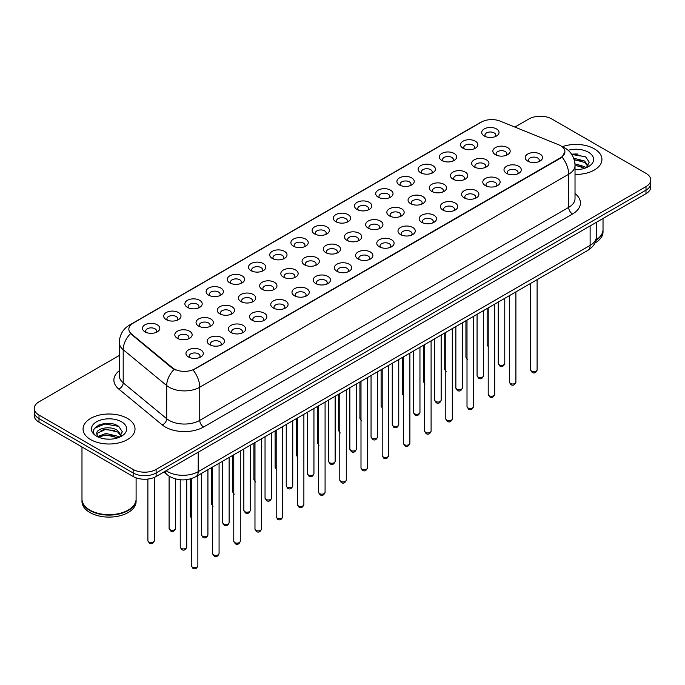 <?xml version="1.0" encoding="UTF-8"?>
<svg xmlns="http://www.w3.org/2000/svg" width="685" height="685" viewBox="0 0 685 685"><rect width="100%" height="100%" fill="white"/><g stroke="black" fill="none" stroke-linecap="round" stroke-linejoin="round"><path stroke-width="1.03" d="M463.051 148.251L463.051 148.251A8.657 5 180 0 1 463.06 141.178A8.657 5 180 0 1 475.304 141.178A8.657 5 180 0 1 475.304 148.251A8.657 5 180 0 1 463.051 148.251M473.883 148.91A5.412 3.125 0 0 0 474.594 147.369A5.412 3.125 0 0 0 473.01 145.151A5.412 3.125 0 0 0 467.11 144.475A5.412 3.125 0 0 0 463.771 147.369A5.412 3.125 0 0 0 464.473 148.91M441.851 160.487L441.851 160.487A8.657 5 180 0 1 441.851 153.423A8.657 5 180 0 1 454.104 153.423A8.657 5 180 0 1 454.104 160.487A8.657 5 180 0 1 441.851 160.487M452.682 161.155A5.412 3.125 0 0 0 453.393 159.605A5.412 3.125 0 0 0 451.8 157.396A5.412 3.125 0 0 0 445.909 156.719A5.412 3.125 0 0 0 442.561 159.605A5.412 3.125 0 0 0 443.272 161.155M420.65 172.731L420.65 172.731A8.657 5 180 0 1 420.65 165.659A8.657 5 180 0 1 432.894 165.659A8.657 5 180 0 1 432.894 172.731A8.657 5 180 0 1 420.65 172.731M431.473 173.391A5.412 3.125 0 0 0 432.184 171.849A5.412 3.125 0 0 0 430.6 169.64A5.412 3.125 0 0 0 424.7 168.964A5.412 3.125 0 0 0 421.361 171.849A5.412 3.125 0 0 0 422.071 173.391M399.449 184.976L399.449 184.976A8.657 5 180 0 1 399.449 177.903A8.657 5 180 0 1 411.694 177.903A8.657 5 180 0 1 411.694 184.976A8.657 5 180 0 1 399.449 184.976M410.272 185.635A5.412 3.125 0 0 0 410.983 184.085A5.412 3.125 0 0 0 409.399 181.876A5.412 3.125 0 0 0 403.499 181.2A5.412 3.125 0 0 0 400.16 184.085A5.412 3.125 0 0 0 400.871 185.635M378.248 197.211L378.248 197.211A8.657 5 180 0 1 378.248 190.139A8.657 5 180 0 1 390.493 190.139A8.657 5 180 0 1 390.493 197.211A8.657 5 180 0 1 378.248 197.211M389.071 197.879A5.412 3.125 0 0 0 389.782 196.33A5.412 3.125 0 0 0 388.198 194.12A5.412 3.125 0 0 0 382.298 193.444A5.412 3.125 0 0 0 378.959 196.33A5.412 3.125 0 0 0 379.67 197.879M357.039 209.456L357.039 209.456A8.657 5 180 0 1 357.039 202.383A8.657 5 180 0 1 369.292 202.383A8.657 5 180 0 1 369.292 209.456A8.657 5 180 0 1 357.039 209.456M367.871 210.115A5.412 3.125 0 0 0 368.581 208.574A5.412 3.125 0 0 0 366.997 206.365A5.412 3.125 0 0 0 361.098 205.68A5.412 3.125 0 0 0 357.758 208.574A5.412 3.125 0 0 0 358.46 210.115M335.838 221.692L335.838 221.692A8.657 5 180 0 1 335.838 214.628A8.657 5 180 0 1 348.091 214.628A8.657 5 180 0 1 348.091 221.692A8.657 5 180 0 1 335.838 221.692M346.67 222.36A5.412 3.125 0 0 0 347.381 220.81A5.412 3.125 0 0 0 345.788 218.601A5.412 3.125 0 0 0 339.897 217.924A5.412 3.125 0 0 0 336.549 220.81A5.412 3.125 0 0 0 337.26 222.36M314.638 233.936L314.638 233.936A8.657 5 180 0 1 314.638 226.863A8.657 5 180 0 1 326.882 226.863A8.657 5 180 0 1 326.882 233.936A8.657 5 180 0 1 314.638 233.936M325.461 234.604A5.412 3.125 0 0 0 326.171 233.054A5.412 3.125 0 0 0 324.587 230.845A5.412 3.125 0 0 0 318.688 230.169A5.412 3.125 0 0 0 315.348 233.054A5.412 3.125 0 0 0 316.059 234.604M293.437 246.18L293.437 246.18A8.657 5 180 0 1 293.437 239.108A8.657 5 180 0 1 305.681 239.108A8.657 5 180 0 1 305.681 246.18A8.657 5 180 0 1 293.437 246.18M304.26 246.84A5.412 3.125 0 0 0 304.971 245.29A5.412 3.125 0 0 0 303.386 243.081A5.412 3.125 0 0 0 297.487 242.404A5.412 3.125 0 0 0 294.148 245.29A5.412 3.125 0 0 0 294.858 246.84M272.236 258.416L272.236 258.416A8.657 5 180 0 1 272.236 251.352A8.657 5 180 0 1 284.481 251.352A8.657 5 180 0 1 284.481 258.416A8.657 5 180 0 1 272.236 258.416M283.059 259.084A5.412 3.125 0 0 0 283.77 257.534A5.412 3.125 0 0 0 282.186 255.325A5.412 3.125 0 0 0 276.286 254.649A5.412 3.125 0 0 0 272.947 257.534A5.412 3.125 0 0 0 273.658 259.084M251.027 270.661L251.027 270.661A8.657 5 180 0 1 251.027 263.588A8.657 5 180 0 1 263.28 263.588A8.657 5 180 0 1 263.28 270.661A8.657 5 180 0 1 251.027 270.661M261.858 271.32A5.412 3.125 0 0 0 262.569 269.779A5.412 3.125 0 0 0 260.985 267.57A5.412 3.125 0 0 0 255.085 266.893A5.412 3.125 0 0 0 251.746 269.779A5.412 3.125 0 0 0 252.448 271.32M229.826 282.905L229.826 282.905A8.657 5 180 0 1 229.826 275.832A8.657 5 180 0 1 242.079 275.832A8.657 5 180 0 1 242.079 282.905A8.657 5 180 0 1 229.826 282.905M240.658 283.564A5.412 3.125 0 0 0 241.368 282.014A5.412 3.125 0 0 0 239.776 279.805A5.412 3.125 0 0 0 233.885 279.129A5.412 3.125 0 0 0 230.537 282.014A5.412 3.125 0 0 0 231.247 283.564M208.625 295.141L208.625 295.141A8.657 5 180 0 1 208.625 288.068A8.657 5 180 0 1 220.87 288.068A8.657 5 180 0 1 220.87 295.141A8.657 5 180 0 1 208.625 295.141M219.448 295.809A5.412 3.125 0 0 0 220.159 294.259A5.412 3.125 0 0 0 218.575 292.05A5.412 3.125 0 0 0 212.675 291.373A5.412 3.125 0 0 0 209.336 294.259A5.412 3.125 0 0 0 210.047 295.809M187.425 307.385L187.425 307.385A8.657 5 180 0 1 187.425 300.313A8.657 5 180 0 1 199.669 300.313A8.657 5 180 0 1 199.669 307.385A8.657 5 180 0 1 187.425 307.385M198.248 308.044A5.412 3.125 0 0 0 198.958 306.503A5.412 3.125 0 0 0 197.374 304.294A5.412 3.125 0 0 0 191.475 303.609A5.412 3.125 0 0 0 188.135 306.503A5.412 3.125 0 0 0 188.846 308.044M166.224 319.621L166.224 319.621A8.657 5 180 0 1 166.224 312.557A8.657 5 180 0 1 178.468 312.557A8.657 5 180 0 1 178.468 319.621A8.657 5 180 0 1 166.224 319.621M177.047 320.289A5.412 3.125 0 0 0 177.757 318.739A5.412 3.125 0 0 0 176.173 316.53A5.412 3.125 0 0 0 170.274 315.853A5.412 3.125 0 0 0 166.934 318.739A5.412 3.125 0 0 0 167.645 320.289M145.014 331.865L145.014 331.865A8.657 5 180 0 1 145.014 324.793A8.657 5 180 0 1 157.267 324.793A8.657 5 180 0 1 157.267 331.865A8.657 5 180 0 1 145.014 331.865M155.846 332.525A5.412 3.125 0 0 0 156.557 330.983A5.412 3.125 0 0 0 154.973 328.774A5.412 3.125 0 0 0 149.073 328.098A5.412 3.125 0 0 0 145.725 330.983A5.412 3.125 0 0 0 146.436 332.525M484.261 136.007L484.261 136.007A8.657 5 180 0 1 484.261 128.934A8.657 5 180 0 1 496.505 128.934A8.657 5 180 0 1 496.505 136.007A8.657 5 180 0 1 484.261 136.007M495.084 136.675A5.412 3.125 0 0 0 495.794 135.125A5.412 3.125 0 0 0 494.21 132.916A5.412 3.125 0 0 0 488.311 132.239A5.412 3.125 0 0 0 484.971 135.125A5.412 3.125 0 0 0 485.682 136.675M474.191 166.917L474.191 166.917A8.657 5 180 0 1 474.191 159.853A8.657 5 180 0 1 486.436 159.853A8.657 5 180 0 1 486.436 166.917A8.657 5 180 0 1 474.191 166.917M485.023 167.585A5.412 3.125 0 0 0 485.725 166.035A5.412 3.125 0 0 0 484.141 163.826A5.412 3.125 0 0 0 478.241 163.15A5.412 3.125 0 0 0 474.902 166.035A5.412 3.125 0 0 0 475.613 167.585M452.99 179.162L452.99 179.162A8.657 5 180 0 1 452.99 172.089A8.657 5 180 0 1 465.235 172.089A8.657 5 180 0 1 465.235 179.162A8.657 5 180 0 1 452.99 179.162M463.813 179.821A5.412 3.125 0 0 0 464.524 178.28A5.412 3.125 0 0 0 462.94 176.071A5.412 3.125 0 0 0 457.041 175.394A5.412 3.125 0 0 0 453.701 178.28A5.412 3.125 0 0 0 454.412 179.821M431.79 191.406L431.79 191.406A8.657 5 180 0 1 431.79 184.333A8.657 5 180 0 1 444.034 184.333A8.657 5 180 0 1 444.034 191.406A8.657 5 180 0 1 431.79 191.406M442.613 192.065A5.412 3.125 0 0 0 443.323 190.516A5.412 3.125 0 0 0 441.739 188.306A5.412 3.125 0 0 0 435.84 187.63A5.412 3.125 0 0 0 432.5 190.516A5.412 3.125 0 0 0 433.211 192.065M410.589 203.642L410.589 203.642A8.657 5 180 0 1 410.589 196.569A8.657 5 180 0 1 422.833 196.569A8.657 5 180 0 1 422.833 203.642A8.657 5 180 0 1 410.589 203.642M421.412 204.31A5.412 3.125 0 0 0 422.123 202.76A5.412 3.125 0 0 0 420.539 200.551A5.412 3.125 0 0 0 414.639 199.874A5.412 3.125 0 0 0 411.3 202.76A5.412 3.125 0 0 0 412.002 204.31M389.38 215.886L389.38 215.886A8.657 5 180 0 1 389.38 208.814A8.657 5 180 0 1 401.633 208.814A8.657 5 180 0 1 401.633 215.886A8.657 5 180 0 1 389.38 215.886M400.211 216.546A5.412 3.125 0 0 0 400.922 215.004A5.412 3.125 0 0 0 399.329 212.795A5.412 3.125 0 0 0 393.438 212.11A5.412 3.125 0 0 0 390.09 215.004A5.412 3.125 0 0 0 390.801 216.546M368.179 228.122L368.179 228.122A8.657 5 180 0 1 368.179 221.058A8.657 5 180 0 1 380.423 221.058A8.657 5 180 0 1 380.423 228.122A8.657 5 180 0 1 368.179 228.122M379.01 228.79A5.412 3.125 0 0 0 379.713 227.24A5.412 3.125 0 0 0 378.129 225.031A5.412 3.125 0 0 0 372.229 224.355A5.412 3.125 0 0 0 368.89 227.24A5.412 3.125 0 0 0 369.6 228.79M346.978 240.367L346.978 240.367A8.657 5 180 0 1 346.978 233.294A8.657 5 180 0 1 359.223 233.294A8.657 5 180 0 1 359.223 240.367A8.657 5 180 0 1 346.978 240.367M357.801 241.026A5.412 3.125 0 0 0 358.512 239.485A5.412 3.125 0 0 0 356.928 237.275A5.412 3.125 0 0 0 351.028 236.599A5.412 3.125 0 0 0 347.689 239.485A5.412 3.125 0 0 0 348.4 241.026M325.777 252.611L325.777 252.611A8.657 5 180 0 1 325.777 245.538A8.657 5 180 0 1 338.022 245.538A8.657 5 180 0 1 338.022 252.611A8.657 5 180 0 1 325.777 252.611M336.6 253.27A5.412 3.125 0 0 0 337.311 251.72A5.412 3.125 0 0 0 335.727 249.511A5.412 3.125 0 0 0 329.827 248.835A5.412 3.125 0 0 0 326.488 251.72A5.412 3.125 0 0 0 327.199 253.27M304.577 264.847L304.577 264.847A8.657 5 180 0 1 304.577 257.783A8.657 5 180 0 1 316.821 257.783A8.657 5 180 0 1 316.821 264.847A8.657 5 180 0 1 304.577 264.847M315.4 265.515A5.412 3.125 0 0 0 316.11 263.965A5.412 3.125 0 0 0 314.526 261.756A5.412 3.125 0 0 0 308.627 261.079A5.412 3.125 0 0 0 305.287 263.965A5.412 3.125 0 0 0 305.99 265.515M283.367 277.091L283.367 277.091A8.657 5 180 0 1 283.367 270.018A8.657 5 180 0 1 295.62 270.018A8.657 5 180 0 1 295.62 277.091A8.657 5 180 0 1 283.367 277.091M294.199 277.75A5.412 3.125 0 0 0 294.91 276.209A5.412 3.125 0 0 0 293.317 274A5.412 3.125 0 0 0 287.426 273.324A5.412 3.125 0 0 0 284.078 276.209A5.412 3.125 0 0 0 284.789 277.75M262.167 289.335L262.167 289.335A8.657 5 180 0 1 262.167 282.263A8.657 5 180 0 1 274.411 282.263A8.657 5 180 0 1 274.411 289.335A8.657 5 180 0 1 262.167 289.335M272.998 289.995A5.412 3.125 0 0 0 273.7 288.445A5.412 3.125 0 0 0 272.116 286.236A5.412 3.125 0 0 0 266.217 285.559A5.412 3.125 0 0 0 262.877 288.445A5.412 3.125 0 0 0 263.588 289.995M240.966 301.571L240.966 301.571A8.657 5 180 0 1 240.966 294.499A8.657 5 180 0 1 253.21 294.499A8.657 5 180 0 1 253.21 301.571A8.657 5 180 0 1 240.966 301.571M251.789 302.239A5.412 3.125 0 0 0 252.5 300.689A5.412 3.125 0 0 0 250.916 298.48A5.412 3.125 0 0 0 245.016 297.804A5.412 3.125 0 0 0 241.677 300.689A5.412 3.125 0 0 0 242.387 302.239M219.765 313.816L219.765 313.816A8.657 5 180 0 1 219.765 306.743A8.657 5 180 0 1 232.009 306.743A8.657 5 180 0 1 232.009 313.816A8.657 5 180 0 1 219.765 313.816M230.588 314.475A5.412 3.125 0 0 0 231.299 312.934A5.412 3.125 0 0 0 229.715 310.716A5.412 3.125 0 0 0 223.815 310.04A5.412 3.125 0 0 0 220.476 312.934A5.412 3.125 0 0 0 221.186 314.475M198.564 326.051L198.564 326.051A8.657 5 180 0 1 198.564 318.987A8.657 5 180 0 1 210.809 318.987A8.657 5 180 0 1 210.809 326.051A8.657 5 180 0 1 198.564 326.051M209.387 326.719A5.412 3.125 0 0 0 210.098 325.169A5.412 3.125 0 0 0 208.514 322.96A5.412 3.125 0 0 0 202.614 322.284A5.412 3.125 0 0 0 199.275 325.169A5.412 3.125 0 0 0 199.977 326.719M177.355 338.296L177.355 338.296A8.657 5 180 0 1 177.355 331.223A8.657 5 180 0 1 189.608 331.223A8.657 5 180 0 1 189.608 338.296A8.657 5 180 0 1 177.355 338.296M188.187 338.955A5.412 3.125 0 0 0 188.897 337.414A5.412 3.125 0 0 0 187.305 335.205A5.412 3.125 0 0 0 181.414 334.528A5.412 3.125 0 0 0 178.066 337.414A5.412 3.125 0 0 0 178.776 338.955M495.392 154.682L495.392 154.682A8.657 5 180 0 1 495.392 147.609A8.657 5 180 0 1 507.645 147.609A8.657 5 180 0 1 507.645 154.682A8.657 5 180 0 1 495.392 154.682M506.224 155.341A5.412 3.125 0 0 0 506.934 153.791A5.412 3.125 0 0 0 505.342 151.582A5.412 3.125 0 0 0 499.451 150.905A5.412 3.125 0 0 0 496.103 153.791A5.412 3.125 0 0 0 496.813 155.341M506.532 173.348L506.532 173.348A8.657 5 180 0 1 506.532 166.275A8.657 5 180 0 1 518.776 166.275A8.657 5 180 0 1 518.776 173.348A8.657 5 180 0 1 506.532 173.348M517.355 174.016A5.412 3.125 0 0 0 518.065 172.466A5.412 3.125 0 0 0 516.481 170.257A5.412 3.125 0 0 0 510.582 169.58A5.412 3.125 0 0 0 507.242 172.466A5.412 3.125 0 0 0 507.953 174.016M485.331 185.592L485.331 185.592A8.657 5 180 0 1 485.331 178.52A8.657 5 180 0 1 497.575 178.52A8.657 5 180 0 1 497.575 185.592A8.657 5 180 0 1 485.331 185.592M496.154 186.251A5.412 3.125 0 0 0 496.865 184.71A5.412 3.125 0 0 0 495.281 182.501A5.412 3.125 0 0 0 489.381 181.816A5.412 3.125 0 0 0 486.042 184.71A5.412 3.125 0 0 0 486.752 186.251M464.13 197.828L464.13 197.828A8.657 5 180 0 1 464.13 190.764A8.657 5 180 0 1 476.375 190.764A8.657 5 180 0 1 476.375 197.828A8.657 5 180 0 1 464.13 197.828M474.953 198.496A5.412 3.125 0 0 0 475.664 196.946A5.412 3.125 0 0 0 474.08 194.737A5.412 3.125 0 0 0 468.18 194.06A5.412 3.125 0 0 0 464.841 196.946A5.412 3.125 0 0 0 465.552 198.496M442.921 210.072L442.921 210.072A8.657 5 180 0 1 442.921 203A8.657 5 180 0 1 455.174 203A8.657 5 180 0 1 455.174 210.072A8.657 5 180 0 1 442.921 210.072M453.753 210.74A5.412 3.125 0 0 0 454.463 209.19A5.412 3.125 0 0 0 452.879 206.981A5.412 3.125 0 0 0 446.98 206.305A5.412 3.125 0 0 0 443.632 209.19A5.412 3.125 0 0 0 444.342 210.74M421.72 222.317L421.72 222.317A8.657 5 180 0 1 421.72 215.244A8.657 5 180 0 1 433.973 215.244A8.657 5 180 0 1 433.973 222.317A8.657 5 180 0 1 421.72 222.317M432.552 222.976A5.412 3.125 0 0 0 433.254 221.435A5.412 3.125 0 0 0 431.67 219.217A5.412 3.125 0 0 0 425.77 218.541A5.412 3.125 0 0 0 422.431 221.435A5.412 3.125 0 0 0 423.142 222.976M400.519 234.553L400.519 234.553A8.657 5 180 0 1 400.519 227.488A8.657 5 180 0 1 412.764 227.488A8.657 5 180 0 1 412.764 234.553A8.657 5 180 0 1 400.519 234.553M411.342 235.22A5.412 3.125 0 0 0 412.053 233.671A5.412 3.125 0 0 0 410.469 231.461A5.412 3.125 0 0 0 404.57 230.785A5.412 3.125 0 0 0 401.23 233.671A5.412 3.125 0 0 0 401.941 235.22M379.319 246.797L379.319 246.797A8.657 5 180 0 1 379.319 239.724A8.657 5 180 0 1 391.563 239.724A8.657 5 180 0 1 391.563 246.797A8.657 5 180 0 1 379.319 246.797M390.142 247.456A5.412 3.125 0 0 0 390.852 245.915A5.412 3.125 0 0 0 389.268 243.706A5.412 3.125 0 0 0 383.369 243.029A5.412 3.125 0 0 0 380.029 245.915A5.412 3.125 0 0 0 380.74 247.456M358.118 259.041L358.118 259.041A8.657 5 180 0 1 358.118 251.969A8.657 5 180 0 1 370.362 251.969A8.657 5 180 0 1 370.362 259.041A8.657 5 180 0 1 358.118 259.041M368.941 259.701A5.412 3.125 0 0 0 369.652 258.151A5.412 3.125 0 0 0 368.068 255.942A5.412 3.125 0 0 0 362.168 255.265A5.412 3.125 0 0 0 358.829 258.151A5.412 3.125 0 0 0 359.539 259.701M336.909 271.277L336.909 271.277A8.657 5 180 0 1 336.909 264.204A8.657 5 180 0 1 349.162 264.204A8.657 5 180 0 1 349.162 271.277A8.657 5 180 0 1 336.909 271.277M347.74 271.945A5.412 3.125 0 0 0 348.451 270.395A5.412 3.125 0 0 0 346.867 268.186A5.412 3.125 0 0 0 340.967 267.51A5.412 3.125 0 0 0 337.619 270.395A5.412 3.125 0 0 0 338.33 271.945M315.708 283.522L315.708 283.522A8.657 5 180 0 1 315.708 276.449A8.657 5 180 0 1 327.961 276.449A8.657 5 180 0 1 327.961 283.522A8.657 5 180 0 1 315.708 283.522M326.539 284.181A5.412 3.125 0 0 0 327.242 282.64A5.412 3.125 0 0 0 325.658 280.43A5.412 3.125 0 0 0 319.758 279.745A5.412 3.125 0 0 0 316.419 282.64A5.412 3.125 0 0 0 317.129 284.181M294.507 295.757L294.507 295.757A8.657 5 180 0 1 294.507 288.693A8.657 5 180 0 1 306.752 288.693A8.657 5 180 0 1 306.752 295.757A8.657 5 180 0 1 294.507 295.757M305.33 296.425A5.412 3.125 0 0 0 306.041 294.875A5.412 3.125 0 0 0 304.457 292.666A5.412 3.125 0 0 0 298.557 291.99A5.412 3.125 0 0 0 295.218 294.875A5.412 3.125 0 0 0 295.929 296.425M273.306 308.002L273.306 308.002A8.657 5 180 0 1 273.306 300.929A8.657 5 180 0 1 285.551 300.929A8.657 5 180 0 1 285.551 308.002A8.657 5 180 0 1 273.306 308.002M284.129 308.67A5.412 3.125 0 0 0 284.84 307.12A5.412 3.125 0 0 0 283.256 304.911A5.412 3.125 0 0 0 277.356 304.234A5.412 3.125 0 0 0 274.017 307.12A5.412 3.125 0 0 0 274.728 308.67M252.106 320.246L252.106 320.246A8.657 5 180 0 1 252.106 313.173A8.657 5 180 0 1 264.35 313.173A8.657 5 180 0 1 264.35 320.246A8.657 5 180 0 1 252.106 320.246M262.929 320.905A5.412 3.125 0 0 0 263.639 319.356A5.412 3.125 0 0 0 262.055 317.146A5.412 3.125 0 0 0 256.156 316.47A5.412 3.125 0 0 0 252.816 319.356A5.412 3.125 0 0 0 253.527 320.905M230.896 332.482L230.896 332.482A8.657 5 180 0 1 230.896 325.418A8.657 5 180 0 1 243.149 325.418A8.657 5 180 0 1 243.149 332.482A8.657 5 180 0 1 230.896 332.482M241.728 333.15A5.412 3.125 0 0 0 242.439 331.6A5.412 3.125 0 0 0 240.855 329.391A5.412 3.125 0 0 0 234.955 328.714A5.412 3.125 0 0 0 231.607 331.6A5.412 3.125 0 0 0 232.318 333.15M209.696 344.726L209.696 344.726A8.657 5 180 0 1 209.696 337.654A8.657 5 180 0 1 221.949 337.654A8.657 5 180 0 1 221.949 344.726A8.657 5 180 0 1 209.696 344.726M220.527 345.386A5.412 3.125 0 0 0 221.229 343.844A5.412 3.125 0 0 0 219.645 341.635A5.412 3.125 0 0 0 213.746 340.959A5.412 3.125 0 0 0 210.406 343.844A5.412 3.125 0 0 0 211.117 345.386M188.495 356.971L188.495 356.971A8.657 5 180 0 1 188.495 349.898A8.657 5 180 0 1 200.739 349.898A8.657 5 180 0 1 200.739 356.971A8.657 5 180 0 1 188.495 356.971M199.318 357.63A5.412 3.125 0 0 0 200.029 356.08A5.412 3.125 0 0 0 198.444 353.871A5.412 3.125 0 0 0 192.545 353.195A5.412 3.125 0 0 0 189.206 356.08A5.412 3.125 0 0 0 189.916 357.63M527.733 161.112L527.733 161.112A8.657 5 180 0 1 527.733 154.039A8.657 5 180 0 1 539.986 154.039A8.657 5 180 0 1 539.986 161.112A8.657 5 180 0 1 527.733 161.112M538.564 161.771A5.412 3.125 0 0 0 539.275 160.221A5.412 3.125 0 0 0 537.682 158.012A5.412 3.125 0 0 0 531.791 157.336A5.412 3.125 0 0 0 528.443 160.221A5.412 3.125 0 0 0 529.154 161.771M558.695 144.783A14.616 8.434 180 0 1 560.647 145.734A14.616 8.434 180 0 1 564.928 151.693A14.616 8.434 180 0 1 560.647 157.661L194.771 368.898A14.616 8.434 180 0 1 172.466 367.776L131.486 333.98A14.616 8.434 180 0 1 128.84 329.142A14.616 8.434 180 0 1 133.121 323.174L481.452 122.067A14.616 8.434 180 0 1 500.17 121.125L558.695 144.783M594.332 148.825A25.979 15.001 0 0 0 562.308 146.667A25.979 15.001 0 0 1 594.332 148.825A25.979 15.001 0 0 1 601.935 159.434A25.979 15.001 0 0 0 594.332 148.825M127.41 418.398A25.979 15.001 0 0 0 99.102 415.144A25.979 15.001 0 0 0 83.065 428.998A25.979 15.001 0 0 0 90.668 439.607A25.979 15.001 0 0 0 118.984 442.861A25.979 15.001 0 0 0 135.022 428.998A25.979 15.001 0 0 0 127.41 418.398A25.979 15.001 0 0 0 99.102 415.144A25.979 15.001 0 0 0 83.065 428.998A25.979 15.001 0 0 0 90.668 439.607A25.979 15.001 0 0 0 118.984 442.861A25.979 15.001 0 0 0 135.022 428.998A25.979 15.001 0 0 0 127.41 418.398M564.928 151.693L562.068 157.07L560.647 158.098L193.127 370.071A18.94 10.934 60 0 1 199.746 387.239A21.646 12.501 180 0 1 169.126 387.239A21.646 12.501 180 0 1 166.703 385.569L123.197 349.701A21.646 12.501 180 0 1 119.284 342.534L119.284 375.68A21.646 12.501 0 0 0 123.197 382.846L166.703 418.715A21.646 12.501 0 0 0 169.126 420.384A21.646 12.501 0 0 0 199.746 420.384L568.687 207.375A21.646 12.501 0 0 0 575.023 198.539L575.023 165.393A21.646 12.501 180 0 1 568.687 174.23A18.94 10.934 -120 0 0 562.068 157.07M119.284 355.472L39.002 401.821A16.235 9.376 0 0 0 34.25 408.448L34.25 415.521A16.235 9.376 0 0 0 39.002 422.148L133.155 476.503L133.155 472.975A16.235 9.376 0 0 0 156.12 472.975L645.998 190.147A16.235 9.376 0 0 0 650.75 183.511A16.235 9.376 0 0 1 645.998 190.147L156.12 472.975A16.235 9.376 0 0 1 133.155 472.975L39.002 418.612L133.155 472.975L133.155 469.439A16.235 9.376 0 0 0 156.12 469.439L645.998 186.611A16.235 9.376 0 0 0 650.75 179.975A16.235 9.376 0 0 0 645.998 173.348L551.845 118.993A16.235 9.376 0 0 0 528.88 118.993L514.889 127.076M34.25 411.985A16.235 9.376 0 0 0 39.002 418.612A16.235 9.376 0 0 1 34.25 411.985M175.754 370.071L172.466 368.41L130.501 333.629A18.94 12.672 129.5 0 0 123.197 349.701L123.197 382.846A5.412 3.622 -50.5 0 1 118.77 389.054A27.066 15.627 180 0 1 119.284 370.722M575.023 174.418A25.979 15.001 0 0 0 601.935 159.434A25.979 15.001 0 0 1 575.023 174.418M34.25 408.448A16.235 9.376 0 0 0 39.002 415.084L133.155 469.439M111.21 423.638A21.646 12.501 0 0 0 98.537 425.145M578.123 154.065A21.646 12.501 0 0 0 571.615 154.253M133.155 476.503A16.235 9.376 0 0 0 156.12 476.503L645.998 193.675A16.235 9.376 0 0 0 650.75 187.048L650.75 179.975M596.053 239.938A27.066 15.627 0 0 0 603.023 229.475L603.023 218.489M595.916 240.469A27.066 15.627 0 0 0 603.023 229.92A27.066 15.627 0 0 0 603.014 229.698M594.922 243.047A27.066 15.627 0 0 0 603.023 231.907L603.023 229.92M575.023 169.426L577.13 169.597M574.963 163.818L584.605 166.643L586.043 167.791M575.023 165.222L584.87 168.227M573.679 158.209L584.605 161.035L588.124 165.89M574.158 159.605L584.605 162.431L587.85 166.249M575.023 169.606A17.647 10.189 0 0 0 588.432 166.635A17.647 10.189 0 0 0 588.432 152.224A17.647 10.189 0 0 0 568.13 150.298M586.454 167.619L589.22 162.191L585.726 156.925L571.401 153.945M571.744 154.45L585.487 156.762M574.253 159.922L581.582 160.889M575.023 165.539L581.582 166.498M128.086 510.145A26.792 15.464 0 0 1 127.984 510.205A26.792 15.464 0 0 1 90.095 510.205L89.906 510.094A27.066 15.627 0 0 0 128.181 510.094A27.066 15.627 0 0 0 136.101 499.048L136.101 477.856M81.986 499.271A27.066 15.627 0 0 0 81.977 499.485A27.066 15.627 0 0 0 89.906 510.539A27.066 15.627 0 0 0 119.395 513.921A27.066 15.627 0 0 0 136.101 499.485A27.066 15.627 0 0 0 136.101 499.271M81.977 499.485L81.977 501.48A27.066 15.627 0 0 0 89.906 512.526A27.066 15.627 0 0 0 119.395 515.908A27.066 15.627 0 0 0 136.101 501.48L136.101 499.485M106.089 439.042L110.208 439.171M97.998 436.456L105.875 433.451L117.692 436.217L119.13 437.364M98.717 437.21L105.875 434.855L117.957 437.792M98.118 437.004L96.85 434.042A12.236 7.064 0 0 0 98.828 437.313M121.211 435.454L117.692 430.6C110.353 425.12 95.241 428.502 96.85 434.042L96.808 433.502M96.885 434.213L97.227 433.297L105.875 429.238L117.692 432.004L120.928 435.823M119.541 437.193L122.307 431.764L118.813 426.49C106.432 417.593 84.426 429.315 97.133 436.508L97.758 436.893M121.519 421.797A17.647 10.189 0 0 0 96.568 421.797A17.647 10.189 0 0 0 96.568 436.208A17.647 10.189 0 0 0 121.519 436.208A17.647 10.189 0 0 0 121.519 421.797M81.977 446.962L81.977 499.048A27.066 15.627 0 0 0 89.906 510.094L90.095 510.205M94.547 428.262L104.916 424.006L118.573 426.335M101.02 430.326L104.916 429.623L114.66 430.454M101.02 435.943L104.916 435.232L114.66 436.071M194.771 368.898L194.771 369.335M172.466 367.776L172.466 368.41M131.486 333.98L131.486 334.623M560.647 157.661L560.647 158.098M203.573 427.012A5.412 3.125 60 0 1 199.746 420.384L199.746 387.239L568.687 174.23L568.687 207.375A5.412 3.125 60 0 0 572.514 214.011L203.573 427.012A27.066 15.627 180 0 1 165.299 427.012A27.066 15.627 180 0 1 162.268 424.923L118.77 389.054M575.023 165.393C574.664 157.61 571.239 151.77 564.765 147.883L562.025 146.556A18.94 8.871 112 0 0 561.777 146.462M131.511 324.279A18.94 10.934 -120 0 0 129.551 325.024C123.077 328.911 119.652 334.742 119.284 342.534M129.551 325.024L479.868 122.769A18.94 10.934 60 0 1 481.298 122.161M174.084 369.421A18.94 12.672 129.5 0 0 166.703 385.569L166.703 418.715A5.412 3.622 -50.5 0 1 162.268 424.923M575.023 193.581A27.066 15.627 180 0 1 572.514 214.011M156.12 469.439L156.12 476.503M645.998 186.611L645.998 193.675M39.002 415.084L39.002 422.148M166.147 470.715A21.646 12.501 0 0 0 167.602 471.648A21.646 12.501 0 0 0 198.213 471.648L590.119 245.384A21.646 12.501 0 0 0 596.455 236.548C596.618 241.916 593.758 246.514 587.876 250.342L195.97 476.606A10.823 6.251 60 0 0 198.213 471.648L198.213 452.203M590.119 225.939L590.119 245.384A10.823 6.251 60 0 1 587.876 250.342M165.265 471.22A10.823 7.244 129.5 0 0 167.157 474.748L163.869 472.033M537.108 369.874C536.038 372.794 534.377 373.65 532.125 372.434L530.61 369.874A3.245 1.875 0 0 0 531.56 371.201A3.245 1.875 0 0 0 535.105 371.604A3.245 1.875 0 0 0 537.108 369.874L537.108 279.651M499.219 364.771A3.245 1.875 0 0 0 502.764 365.173A3.245 1.875 0 0 0 504.768 363.444C503.698 366.364 502.036 367.22 499.785 366.013L498.269 363.444A3.245 1.875 0 0 0 499.219 364.771M488.645 347.338L487.138 344.769A3.245 1.875 0 0 0 488.088 346.096A3.245 1.875 0 0 0 488.208 346.165M515.899 382.119C514.837 385.038 513.176 385.895 510.916 384.679L509.409 382.119A3.245 1.875 0 0 0 510.359 383.437A3.245 1.875 0 0 0 513.896 383.848A3.245 1.875 0 0 0 515.899 382.119L515.899 291.896M494.698 394.354C493.628 397.274 491.967 398.131 489.715 396.923L488.208 394.354A3.245 1.875 0 0 0 489.158 395.682A3.245 1.875 0 0 0 492.695 396.093A3.245 1.875 0 0 0 494.698 394.354L494.698 304.131M473.498 406.599C472.427 409.519 470.766 410.375 468.514 409.159L467.007 406.599A3.245 1.875 0 0 0 467.958 407.926A3.245 1.875 0 0 0 471.494 408.328A3.245 1.875 0 0 0 473.498 406.599L473.498 316.376M452.297 418.835C451.227 421.763 449.565 422.611 447.314 421.403L445.798 418.835A3.245 1.875 0 0 0 446.748 420.162A3.245 1.875 0 0 0 450.293 420.573A3.245 1.875 0 0 0 452.297 418.835L452.297 328.612M478.019 377.007A3.245 1.875 0 0 0 481.555 377.418A3.245 1.875 0 0 0 483.567 375.688C482.497 378.608 480.836 379.464 478.584 378.248L477.068 375.688A3.245 1.875 0 0 0 478.019 377.007M456.818 389.251A3.245 1.875 0 0 0 460.354 389.662A3.245 1.875 0 0 0 462.358 387.924C461.288 390.844 459.635 391.7 457.374 390.493L455.867 387.924A3.245 1.875 0 0 0 456.818 389.251M435.617 401.496A3.245 1.875 0 0 0 439.153 401.898A3.245 1.875 0 0 0 441.157 400.168C440.087 403.088 438.426 403.944 436.174 402.729L434.667 400.168A3.245 1.875 0 0 0 435.617 401.496M431.096 431.079C430.026 433.999 428.365 434.855 426.113 433.648L424.597 431.079A3.245 1.875 0 0 0 425.548 432.406A3.245 1.875 0 0 0 429.093 432.809A3.245 1.875 0 0 0 431.096 431.079L431.096 340.856M409.887 443.323C408.825 446.243 407.164 447.099 404.903 445.884L403.397 443.323A3.245 1.875 0 0 0 404.347 444.651A3.245 1.875 0 0 0 407.883 445.053A3.245 1.875 0 0 0 409.887 443.323L409.887 353.1M388.686 455.559C387.616 458.479 385.955 459.335 383.703 458.128L382.196 455.559A3.245 1.875 0 0 0 383.146 456.886A3.245 1.875 0 0 0 386.683 457.297A3.245 1.875 0 0 0 388.686 455.559L388.686 365.336M414.416 413.731A3.245 1.875 0 0 0 417.953 414.142A3.245 1.875 0 0 0 419.956 412.413C418.886 415.333 417.225 416.18 414.973 414.973L413.457 412.413A3.245 1.875 0 0 0 414.416 413.731M393.207 425.976A3.245 1.875 0 0 0 396.752 426.378A3.245 1.875 0 0 0 398.756 424.649C397.685 427.568 396.024 428.425 393.772 427.217L392.257 424.649A3.245 1.875 0 0 0 393.207 425.976M372.006 438.22A3.245 1.875 0 0 0 375.543 438.623A3.245 1.875 0 0 0 377.555 436.893C376.485 439.813 374.823 440.669 372.571 439.453L371.056 436.893A3.245 1.875 0 0 0 372.006 438.22M367.485 467.804C366.415 470.723 364.754 471.58 362.502 470.364L360.995 467.804A3.245 1.875 0 0 0 361.945 469.131A3.245 1.875 0 0 0 365.482 469.533A3.245 1.875 0 0 0 367.485 467.804L367.485 377.581M346.285 480.048C345.214 482.968 343.553 483.824 341.301 482.608L339.786 480.048A3.245 1.875 0 0 0 340.736 481.367A3.245 1.875 0 0 0 344.281 481.778A3.245 1.875 0 0 0 346.285 480.048L346.285 389.825M325.084 492.284C324.014 495.204 322.352 496.06 320.1 494.853L318.585 492.284A3.245 1.875 0 0 0 319.535 493.611A3.245 1.875 0 0 0 323.08 494.022A3.245 1.875 0 0 0 325.084 492.284L325.084 402.061M303.875 504.528C302.813 507.448 301.152 508.304 298.891 507.088L297.384 504.528A3.245 1.875 0 0 0 298.335 505.855A3.245 1.875 0 0 0 301.871 506.258A3.245 1.875 0 0 0 303.875 504.528L303.875 414.305M282.674 516.764C281.603 519.692 279.942 520.54 277.69 519.333L276.183 516.764A3.245 1.875 0 0 0 277.134 518.091A3.245 1.875 0 0 0 280.67 518.502A3.245 1.875 0 0 0 282.674 516.764L282.674 426.541M350.806 450.456A3.245 1.875 0 0 0 354.342 450.867A3.245 1.875 0 0 0 356.346 449.129C355.275 452.057 353.614 452.905 351.362 451.698L349.855 449.129A3.245 1.875 0 0 0 350.806 450.456M329.605 462.7A3.245 1.875 0 0 0 333.141 463.103A3.245 1.875 0 0 0 335.145 461.373C334.075 464.293 332.413 465.149 330.161 463.942L328.654 461.373A3.245 1.875 0 0 0 329.605 462.7M308.404 474.936A3.245 1.875 0 0 0 311.94 475.347A3.245 1.875 0 0 0 313.944 473.618C312.874 476.537 311.213 477.394 308.961 476.178L307.445 473.618A3.245 1.875 0 0 0 308.404 474.936M287.195 487.181A3.245 1.875 0 0 0 290.74 487.592A3.245 1.875 0 0 0 292.743 485.853C291.673 488.773 290.012 489.629 287.76 488.422L286.244 485.853A3.245 1.875 0 0 0 287.195 487.181M265.994 499.425A3.245 1.875 0 0 0 269.53 499.827A3.245 1.875 0 0 0 271.543 498.098C270.472 501.018 268.811 501.874 266.559 500.658L265.044 498.098A3.245 1.875 0 0 0 265.994 499.425M261.473 529.008C260.403 531.928 258.742 532.784 256.49 531.577L254.974 529.008A3.245 1.875 0 0 0 255.933 530.336A3.245 1.875 0 0 0 259.469 530.738A3.245 1.875 0 0 0 261.473 529.008L261.473 438.785M240.272 541.253C239.202 544.173 237.541 545.029 235.289 543.813L233.773 541.253A3.245 1.875 0 0 0 234.724 542.58A3.245 1.875 0 0 0 238.269 542.982A3.245 1.875 0 0 0 240.272 541.253L240.272 451.03M219.072 553.489C218.001 556.408 216.34 557.265 214.088 556.057L212.573 553.489A3.245 1.875 0 0 0 213.523 554.816A3.245 1.875 0 0 0 217.059 555.227A3.245 1.875 0 0 0 219.072 553.489L219.072 463.265M197.862 565.733C196.8 568.653 195.139 569.509 192.879 568.293L191.372 565.733A3.245 1.875 0 0 0 192.322 567.06A3.245 1.875 0 0 0 195.859 567.463A3.245 1.875 0 0 0 197.862 565.733L197.862 475.51M244.793 511.661A3.245 1.875 0 0 0 248.33 512.072A3.245 1.875 0 0 0 250.333 510.342C249.263 513.262 247.602 514.11 245.35 512.902L243.843 510.342A3.245 1.875 0 0 0 244.793 511.661M223.593 523.905A3.245 1.875 0 0 0 227.129 524.308A3.245 1.875 0 0 0 229.133 522.578C228.062 525.498 226.401 526.354 224.149 525.147L222.642 522.578A3.245 1.875 0 0 0 223.593 523.905M202.383 536.149A3.245 1.875 0 0 0 205.928 536.552A3.245 1.875 0 0 0 207.932 534.822C206.861 537.742 205.2 538.598 202.948 537.382L201.433 534.822A3.245 1.875 0 0 0 202.383 536.149M181.182 548.385A3.245 1.875 0 0 0 184.727 548.796A3.245 1.875 0 0 0 186.731 547.058C185.661 549.978 184 550.834 181.748 549.627L180.232 547.058A3.245 1.875 0 0 0 181.182 548.385M467.444 359.582L465.928 357.013A3.245 1.875 0 0 0 466.879 358.341A3.245 1.875 0 0 0 467.007 358.409M446.243 371.818L444.728 369.258A3.245 1.875 0 0 0 445.678 370.585A3.245 1.875 0 0 0 445.798 370.645M425.042 384.062L423.527 381.494A3.245 1.875 0 0 0 424.477 382.821A3.245 1.875 0 0 0 424.597 382.889M403.833 396.298L402.326 393.738A3.245 1.875 0 0 0 403.277 395.065A3.245 1.875 0 0 0 403.397 395.134M382.632 408.543L381.125 405.982A3.245 1.875 0 0 0 382.076 407.301A3.245 1.875 0 0 0 382.196 407.369M361.432 420.787L359.916 418.218A3.245 1.875 0 0 0 360.867 419.545A3.245 1.875 0 0 0 360.995 419.614M340.231 433.023L338.715 430.463A3.245 1.875 0 0 0 339.666 431.79A3.245 1.875 0 0 0 339.786 431.85M319.022 445.267L317.515 442.698A3.245 1.875 0 0 0 318.465 444.026A3.245 1.875 0 0 0 318.585 444.094M297.821 457.512L296.314 454.943A3.245 1.875 0 0 0 297.264 456.27A3.245 1.875 0 0 0 297.384 456.338M276.62 469.747L275.113 467.187A3.245 1.875 0 0 0 276.064 468.514A3.245 1.875 0 0 0 276.183 468.574M255.419 481.992L253.904 479.423A3.245 1.875 0 0 0 254.854 480.75A3.245 1.875 0 0 0 254.974 480.819M234.219 494.228L232.703 491.667A3.245 1.875 0 0 0 233.653 492.994A3.245 1.875 0 0 0 233.773 493.063M213.009 506.472L211.502 503.912A3.245 1.875 0 0 0 212.453 505.23A3.245 1.875 0 0 0 212.573 505.299M191.809 518.716L190.302 516.147A3.245 1.875 0 0 0 191.252 517.475A3.245 1.875 0 0 0 191.372 517.543M170.051 529.719A3.245 1.875 0 0 0 173.588 530.121A3.245 1.875 0 0 0 175.591 528.392C174.521 531.312 172.86 532.168 170.608 530.952L169.101 528.392A3.245 1.875 0 0 0 170.051 529.719M148.842 541.955A3.245 1.875 0 0 0 152.387 542.366A3.245 1.875 0 0 0 154.39 540.628C153.32 543.556 151.659 544.404 149.407 543.196L147.891 540.628A3.245 1.875 0 0 0 148.842 541.955M479.868 122.769L483.336 121.151M195.97 476.606C187.262 480.981 178.554 480.981 169.837 476.606L167.157 474.748M596.455 236.548L596.455 222.274M530.61 369.874L530.61 283.402M504.768 363.444L504.768 298.326M498.269 363.444L498.269 302.068M487.138 344.769L487.138 308.498M509.409 382.119L509.409 295.646M488.208 394.354L488.208 307.882M467.007 406.599L467.007 320.126M445.798 418.835L445.798 332.362M483.567 375.688L483.567 310.562M477.068 375.688L477.068 314.312M462.358 387.924L462.358 322.806M455.867 387.924L455.867 326.557M441.157 400.168L441.157 335.042M434.667 400.168L434.667 338.792M424.597 431.079L424.597 344.606M403.397 443.323L403.397 356.851M382.196 455.559L382.196 369.087M419.956 412.413L419.956 347.286M413.457 412.413L413.457 351.037M398.756 424.649L398.756 359.531M392.257 424.649L392.257 363.281M377.555 436.893L377.555 371.767M371.056 436.893L371.056 375.517M360.995 467.804L360.995 381.331M339.786 480.048L339.786 393.575M318.585 492.284L318.585 405.811M297.384 504.528L297.384 418.055M276.183 516.764L276.183 430.291M356.346 449.129L356.346 384.011M349.855 449.129L349.855 387.761M335.145 461.373L335.145 396.255M328.654 461.373L328.654 399.997M313.944 473.618L313.944 408.491M307.445 473.618L307.445 412.242M292.743 485.853L292.743 420.736M286.244 485.853L286.244 424.486M271.543 498.098L271.543 432.971M265.044 498.098L265.044 436.722M254.974 529.008L254.974 442.536M233.773 541.253L233.773 454.78M212.573 553.489L212.573 467.016M191.372 565.733L191.372 478.61M250.333 510.342L250.333 445.216M243.843 510.342L243.843 448.966M229.133 522.578L229.133 457.46M222.642 522.578L222.642 461.21M207.932 534.822L207.932 469.696M201.433 534.822L201.433 473.446M186.731 547.058L186.731 479.637M180.232 547.058L180.232 479.757M465.928 357.013L465.928 320.743M444.728 369.258L444.728 332.987M423.527 381.494L423.527 345.223M402.326 393.738L402.326 357.467M381.125 405.982L381.125 369.712M359.916 418.218L359.916 381.947M338.715 430.463L338.715 394.192M317.515 442.698L317.515 406.428M296.314 454.943L296.314 418.672M275.113 467.187L275.113 430.916M253.904 479.423L253.904 443.152M232.703 491.667L232.703 455.397M211.502 503.912L211.502 467.641M190.302 516.147L190.302 478.926M175.591 528.392L175.591 478.943M169.101 528.392L169.101 476.152M154.39 540.628L154.39 477.376M147.891 540.628L147.891 479.063"/></g></svg>
